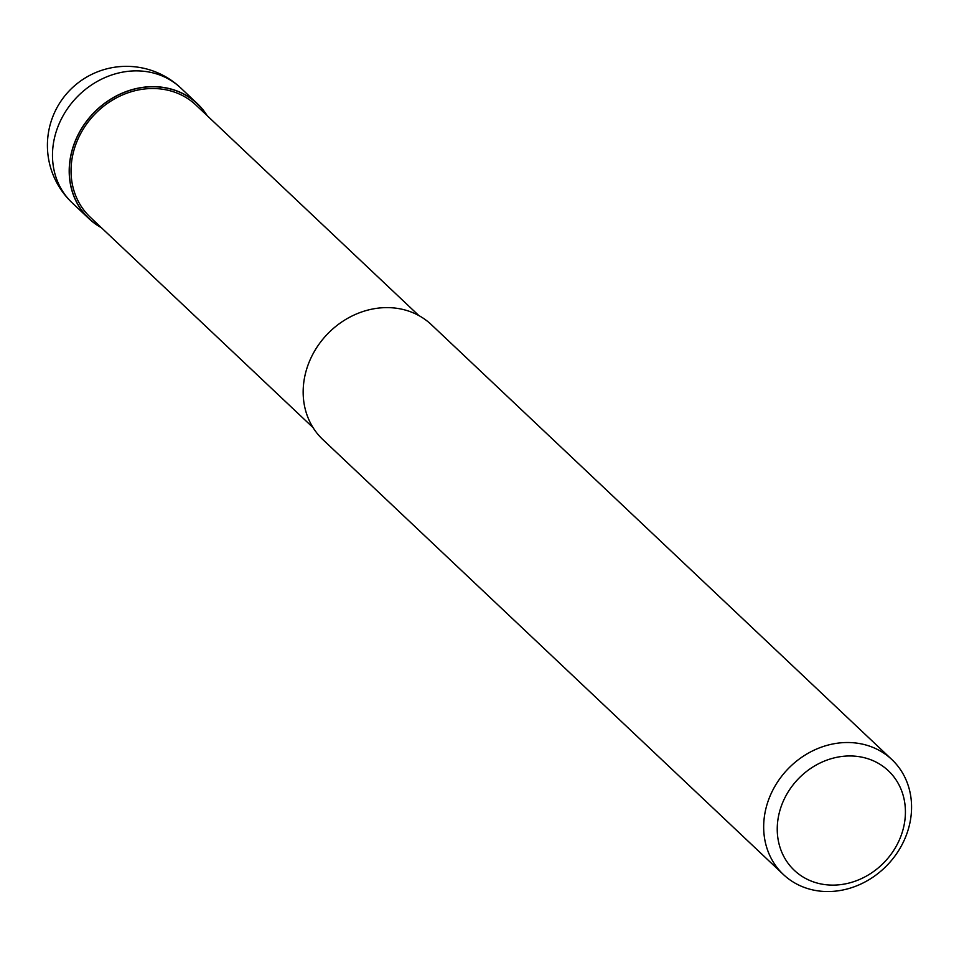 <?xml version="1.0" encoding="UTF-8"?>
<svg xmlns="http://www.w3.org/2000/svg" width="959" height="959" viewBox="0 0 959 959"><rect width="100%" height="100%" fill="white"/><g stroke="black" fill="none" stroke-linecap="round" stroke-linejoin="round"><path stroke-width="1.44" d="M101.031 227.367A78.89 69 -46.6 0 1 69.839 162.263A78.89 69 -46.6 0 1 128.05 91.009A78.89 69 -46.6 0 1 206.832 115.332A78.89 69 -46.6 0 0 128.05 91.009A78.89 69 -46.6 0 0 69.839 162.263A78.89 69 -46.6 0 0 101.019 227.355M313.042 427.594L90.242 217.178A77.044 67.382 -46.6 0 1 71.553 162.227A77.044 67.382 -46.6 0 1 120.858 95.672A77.044 67.382 -46.6 0 1 196.044 105.154L418.843 315.559M911.05 815.941A79.022 69.12 -46.6 0 1 860.475 884.21A79.022 69.12 -46.6 0 1 783.359 874.488A79.022 69.12 -46.6 0 1 764.191 818.135A79.022 69.12 -46.6 0 1 814.766 749.854A79.022 69.12 -46.6 0 1 891.882 759.576A79.022 69.12 -46.6 0 1 911.05 815.941M783.359 874.488L322.859 439.582A79.022 69.12 -46.6 0 1 303.679 383.216A79.022 69.12 -46.6 0 1 354.255 314.948A79.022 69.12 -46.6 0 1 431.37 324.669L891.882 759.576M904.972 819.585A68.485 59.902 -46.6 0 1 833.743 885.109A68.485 59.902 -46.6 0 1 777.689 821.491A68.485 59.902 -46.6 0 1 848.919 755.968A68.485 59.902 -46.6 0 1 904.972 819.585M101.402 227.715A79.022 69.108 -46.6 0 1 88.899 218.616A79.022 69.108 -46.6 0 1 69.719 162.263A79.022 69.108 -46.6 0 1 120.295 93.982A79.022 69.108 -46.6 0 1 197.41 103.716A79.022 69.108 -46.6 0 1 207.204 115.691M52.997 146.475A79.022 69.12 -46.6 0 1 103.572 78.206A79.022 69.12 -46.6 0 1 180.688 87.928A79.022 69.12 -46.6 0 1 180.7 87.928A79.022 79.022 0 0 0 47.95 136.166A79.022 79.022 0 0 0 72.177 202.828A79.022 69.12 -46.6 0 1 72.177 202.828A79.022 69.12 -46.6 0 1 52.997 146.475M88.899 218.616L72.177 202.84M197.41 103.716L180.7 87.928"/></g></svg>
